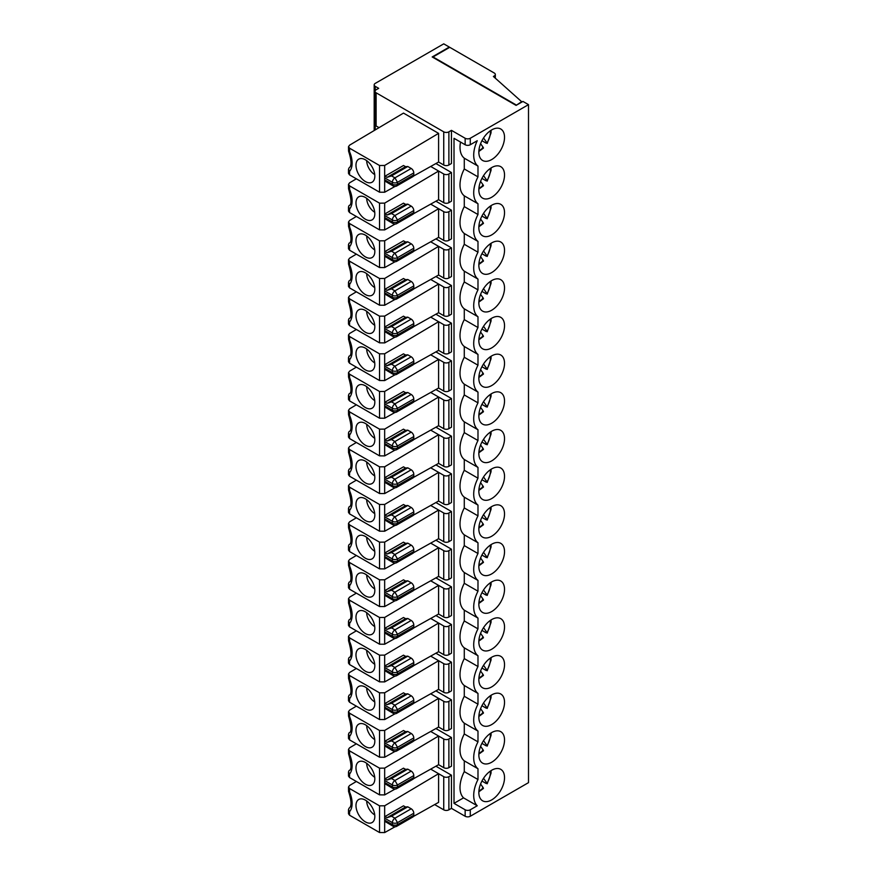 <?xml version="1.0" encoding="UTF-8"?>
<svg xmlns="http://www.w3.org/2000/svg" width="877" height="877" viewBox="0 0 877 877"><rect width="100%" height="100%" fill="white"/><g stroke="black" fill="none" stroke-linecap="round" stroke-linejoin="round"><path stroke-width="1.32" d="M480.596 784.005L483.304 787.853L482.46 788.105M413.023 816.882A3.629 2.094 -120 0 0 413.78 815.226L397.511 824.61L396.755 826.277L413.023 816.882M349.561 792.041L348.542 791.427C351.622 800.931 351.809 806.5 349.101 808.155L348.498 809.581L349.561 811.707A21.793 12.585 -120 0 0 349.561 792.041L349.561 788.533L379.533 805.831L384.663 805.788L438.599 773.7L443.74 776.671L443.74 809.833A3.629 2.094 -0 0 0 448.881 809.833L451.447 808.353L465.15 816.257A3.629 2.094 -0 0 0 470.28 816.257L528.502 782.646L528.502 104.648L522.933 101.436L516.093 105.393L521.651 101.688L493.4 76.474L494.255 75.981A3.629 2.094 -0 0 0 495.319 74.501A3.629 2.094 -0 0 0 494.255 73.01L449.737 47.314L433.041 56.95L516.093 104.9M460.513 142.063A25.422 14.679 120 0 0 464.284 158.189L477.987 166.093A25.422 14.679 120 0 1 477.241 140.726L470.28 144.738A3.629 2.094 0 0 1 465.15 144.738L454.012 138.314L454.012 803.354L465.15 809.789A3.629 2.094 -0 0 0 470.28 809.789L477.241 805.766A25.422 14.679 -60 0 1 477.987 779.532L477.987 768.756A25.422 14.679 -60 0 1 477.987 741.865L464.284 733.961A25.422 14.679 120 0 0 464.284 760.852L477.987 768.756M454.012 803.354L463.538 797.862L477.241 805.766M491.69 799.901A18.165 10.491 120 0 0 504.527 777.658A18.165 10.491 120 0 0 500.767 769.337A18.165 10.491 120 0 0 482.602 779.828A18.165 10.491 120 0 0 482.602 800.8A18.165 10.491 120 0 0 491.69 799.901M486.165 783.49L487.009 783.238L486.165 783.49L481.933 781.045M483.545 778.305L487.009 783.238A14.525 8.386 120 0 0 490.331 771.102M385.014 816.509L403.497 805.831L405.558 807.015L407.783 806.818L411.203 808.791L394.935 818.186A3.629 2.094 120 0 0 392.37 822.637A3.629 2.094 -0 0 0 397.511 822.637L394.935 818.186L391.515 816.213L387.064 817.693L385.014 816.509A3.629 2.094 120 0 0 384.663 818.186L384.663 820.159A3.629 2.094 120 0 0 385.014 821.453L393.126 826.277A3.629 3.629 0 0 0 396.755 826.277M384.663 820.159L392.37 824.61A3.629 2.094 180 0 0 397.511 824.61L397.511 822.637L413.78 813.242A3.629 2.094 -120 0 0 411.203 808.791M413.78 813.242L413.78 815.226M348.498 809.581L348.498 813.757L349.561 815.226L379.533 832.525L384.663 832.569L395.034 826.759M413.473 816.443L438.599 802.367L438.599 773.7L430.695 769.129M405.558 807.015L387.064 817.693M348.542 791.427L348.498 787.02M443.74 809.833L434.652 804.582M407.783 806.818L391.515 816.213M482.46 712.771L483.304 712.519L480.596 708.671M356.358 781.473L349.561 785.518L348.498 787.031L349.561 788.533M365.402 821.892A13.319 7.685 -120 0 0 372.67 822.133A13.319 7.685 -120 0 0 373.92 811.291A13.319 7.685 -120 0 0 365.402 800.142A13.319 7.685 -120 0 0 359.417 799.166A13.319 7.685 -120 0 0 356.533 809.57A13.319 7.685 -120 0 0 365.402 821.892M486.165 708.156L487.009 707.903L486.165 708.156L481.933 705.711M490.331 695.768A14.525 8.386 -60 0 1 487.009 707.903L483.545 702.97M396.755 750.942L397.511 749.276L413.78 739.892A3.629 2.094 60 0 1 413.023 741.547L396.755 750.942A3.629 3.629 0 0 1 393.126 750.942A3.629 2.094 -60 0 1 392.37 749.276A3.629 2.094 0 0 0 397.511 749.276L397.511 747.303L413.78 737.908L413.78 739.892M464.284 658.627L477.987 666.531A25.422 14.679 -60 0 0 477.987 693.422L464.284 685.518A25.422 14.679 120 0 1 464.284 658.627L464.284 647.851L477.987 655.755A25.422 14.679 -60 0 1 477.987 628.864L464.284 620.96A25.422 14.679 120 0 0 464.284 647.851M464.284 696.294A25.422 14.679 120 0 0 464.284 723.185L477.987 731.089A25.422 14.679 -60 0 1 477.987 704.198L464.284 696.294L464.284 685.518M477.987 704.198L477.987 693.422M430.695 656.128L443.74 663.67L443.74 692.337A3.629 2.094 180 0 0 448.881 692.337L451.447 690.857L451.447 662.179L448.881 663.67A3.629 2.094 180 0 1 443.74 663.67M435.913 653.212L451.447 662.179M349.561 679.039L348.542 678.425C351.589 688.993 351.776 694.562 349.112 695.143L348.498 696.579L349.561 698.717A21.793 12.585 -120 0 0 349.561 679.039L349.561 675.531L379.533 692.83L384.663 692.786L438.599 660.699L438.599 689.366L443.74 692.337M356.358 668.482L349.561 672.516L348.498 674.029L349.561 675.531M413.78 700.241A3.629 2.094 -120 0 0 411.203 695.801L407.783 693.817L405.558 694.014L403.497 692.83L385.014 703.507A3.629 2.094 120 0 0 384.663 705.185L384.663 707.169L392.37 711.609A3.629 2.094 0 0 0 397.511 711.609L397.511 709.636L413.78 700.241L413.78 702.225A3.629 2.094 60 0 1 413.023 703.88L396.755 713.275L397.511 711.609L413.78 702.225M405.558 694.014L387.064 704.691L385.014 703.507M407.783 693.817L391.515 703.211L387.064 704.691M348.542 678.425L348.498 674.029M366.685 687.985A11.5 6.643 -120 0 0 374.731 701.929M480.596 633.337L483.304 637.184L482.46 637.436M480.596 595.669L483.304 599.517L482.46 599.769M480.596 558.002L483.304 561.85L482.46 562.102M480.596 520.335L483.304 524.183L482.46 524.435M480.596 482.668L483.304 486.516L482.46 486.768M480.596 445.001L483.304 448.849L482.46 449.101M480.596 407.334L483.304 411.181L482.46 411.434M480.596 369.666L483.304 373.514L482.46 373.766M480.596 331.999L483.304 335.847L482.46 336.099M480.596 294.332L483.304 298.18L482.46 298.432M480.596 256.665L483.304 260.513L482.46 260.776M480.596 218.998L483.304 222.857L482.46 223.109M480.596 746.338L483.304 750.186L482.46 750.438M396.755 788.609L397.511 786.943L413.78 777.559A3.629 2.094 60 0 1 413.023 779.214L396.755 788.609A3.629 3.629 0 0 1 393.126 788.609A3.629 2.094 -60 0 1 392.37 786.943A3.629 2.094 0 0 0 397.511 786.943L397.511 784.97L394.935 780.519A3.629 2.094 120 0 0 392.37 784.97A3.629 2.094 -0 0 0 397.511 784.97L413.78 775.575A3.629 2.094 -120 0 0 411.203 771.124L394.935 780.519L391.515 778.546L387.064 780.026L385.014 778.842A3.629 2.094 120 0 0 384.663 780.519L384.663 782.492L392.37 786.943L392.37 784.97L384.663 780.519M430.695 693.795L443.74 701.337L443.74 730.004A3.629 2.094 180 0 0 448.881 730.004L451.447 728.524L451.447 699.846L448.881 701.337A3.629 2.094 180 0 1 443.74 701.337M435.913 690.879L451.447 699.846M349.561 716.706L348.542 716.092C351.589 726.66 351.776 732.229 349.112 732.81L348.498 734.246L349.561 736.384A21.793 12.585 -120 0 0 349.561 716.706L349.561 713.198L379.533 730.497L384.663 730.453L438.599 698.366L438.599 727.033L443.74 730.004M356.358 706.149L349.561 710.184L348.498 711.696L349.561 713.198M384.663 742.852L384.663 744.836L392.37 749.276L392.37 747.303A3.629 2.094 -0 0 0 397.511 747.303L394.935 742.852A3.629 2.094 120 0 0 392.37 747.303L384.663 742.852A3.629 2.094 120 0 1 385.014 741.175L403.497 730.497L405.558 731.681L407.783 731.484L411.203 733.468L394.935 742.852L391.515 740.879L387.064 742.359L385.014 741.175M413.78 737.908A3.629 2.094 -120 0 0 411.203 733.468M405.558 731.681L387.064 742.359M407.783 731.484L391.515 740.879M348.542 716.092L348.498 711.686M366.685 725.652A11.5 6.643 -120 0 0 374.731 739.585M480.596 671.004L483.304 674.851L482.46 675.104M430.695 618.471L443.74 626.003L443.74 654.67A3.629 2.094 180 0 0 448.881 654.67L451.447 653.19L451.447 624.512L448.881 626.003A3.629 2.094 180 0 1 443.74 626.003M435.913 615.544L451.447 624.512M349.561 641.372L348.542 640.758C351.589 651.326 351.776 656.895 349.112 657.487L348.498 658.912L349.561 661.05A21.793 12.585 -120 0 0 349.561 641.372L349.561 637.864L379.533 655.163L384.663 655.119L438.599 623.032L438.599 651.699L443.74 654.67M356.358 630.815L349.561 634.849L348.498 636.362L349.561 637.864M413.78 662.573A3.629 2.094 -120 0 0 411.203 658.134L407.783 656.149L405.558 656.347L403.497 655.163L385.014 665.84A3.629 2.094 120 0 0 384.663 667.518L384.663 669.502L392.37 673.942A3.629 2.094 0 0 0 397.511 673.942L397.511 671.968L413.78 662.573L413.78 664.558A3.629 2.094 60 0 1 413.023 666.213L396.755 675.608L397.511 673.942L413.78 664.558M405.558 656.347L387.064 667.024L385.014 665.84M407.783 656.149L391.515 665.544L387.064 667.024M348.542 640.758L348.498 636.362M366.685 650.317A11.5 6.643 -120 0 0 374.731 664.262M464.284 158.189L464.284 168.954A25.422 14.679 120 0 0 464.284 195.856L464.284 206.621A25.422 14.679 120 0 0 464.284 233.512L464.284 244.288A25.422 14.679 120 0 0 464.284 271.179L464.284 281.955A25.422 14.679 120 0 0 464.284 308.847L464.284 319.623A25.422 14.679 120 0 0 464.284 346.514L464.284 357.29A25.422 14.679 120 0 0 464.284 384.181L464.284 394.957A25.422 14.679 120 0 0 464.284 421.848L464.284 432.624A25.422 14.679 120 0 0 464.284 459.515L464.284 470.291A25.422 14.679 120 0 0 464.284 497.182L464.284 507.958A25.422 14.679 120 0 0 464.284 534.849L464.284 545.626A25.422 14.679 120 0 0 464.284 572.517L464.284 583.293L477.987 591.197A25.422 14.679 -60 0 0 477.987 618.088L477.987 628.864M464.284 583.293A25.422 14.679 120 0 0 464.284 610.184L477.987 618.088M430.695 580.804L443.74 588.335L443.74 617.002A3.629 2.094 180 0 0 448.881 617.002L451.447 615.522L451.447 586.856L448.881 588.335A3.629 2.094 180 0 1 443.74 588.335M435.913 577.877L451.447 586.856M349.561 603.705L348.542 603.091C351.589 613.659 351.776 619.228 349.112 619.82L348.498 621.245L349.561 623.383A21.793 12.585 -120 0 0 349.561 603.705L349.561 600.197L379.533 617.496L384.663 617.452L438.599 585.365L438.599 614.043L443.74 617.002M356.358 593.148L349.561 597.182L348.498 598.695L349.561 600.197M413.78 624.906A3.629 2.094 -120 0 0 411.203 620.467L407.783 618.482L405.558 618.68L403.497 617.496L385.014 628.173A3.629 2.094 120 0 0 384.663 629.85L384.663 631.835L392.37 636.274A3.629 2.094 0 0 0 397.511 636.274L397.511 634.301L413.78 624.906L413.78 626.891A3.629 2.094 60 0 1 413.023 628.557L396.755 637.941L397.511 636.274L413.78 626.891M405.558 618.68L387.064 629.357L385.014 628.173M407.783 618.482L391.515 627.877L387.064 629.357M348.542 603.091L348.498 598.695M366.685 612.661A11.5 6.643 -120 0 0 374.731 626.595M464.284 545.626L477.987 553.53A25.422 14.679 -60 0 0 477.987 580.421L477.987 591.197M464.284 572.517L477.987 580.421M430.695 543.137L443.74 550.668L443.74 579.335A3.629 2.094 180 0 0 448.881 579.335L451.447 577.855L451.447 549.188L448.881 550.668A3.629 2.094 180 0 1 443.74 550.668M435.913 540.21L451.447 549.188M349.561 566.038L348.542 565.424C351.589 575.992 351.776 581.561 349.112 582.153L348.498 583.578L349.561 585.715A21.793 12.585 -120 0 0 349.561 566.038L349.561 562.53L379.533 579.829L384.663 579.785L438.599 547.697L438.599 576.375L443.74 579.335M356.358 555.481L349.561 559.515L348.498 561.039L349.561 562.53M413.78 587.25A3.629 2.094 -120 0 0 411.203 582.799L407.783 580.815L405.558 581.012L403.497 579.829L385.014 590.506A3.629 2.094 120 0 0 384.663 592.183L384.663 594.168L392.37 598.618A3.629 2.094 0 0 0 397.511 598.618L397.511 596.634L413.78 587.25L413.78 589.223A3.629 2.094 60 0 1 413.023 590.89L396.755 600.274L397.511 598.618L413.78 589.223M405.558 581.012L387.064 591.69L385.014 590.506M407.783 580.815L391.515 590.21L387.064 591.69M348.542 565.424L348.498 561.028M366.685 574.994A11.5 6.643 -120 0 0 374.731 588.927M464.284 507.958L477.987 515.862A25.422 14.679 -60 0 0 477.987 542.764L477.987 553.53M464.284 534.849L477.987 542.764M430.695 505.47L443.74 513.001L443.74 541.668A3.629 2.094 180 0 0 448.881 541.668L451.447 540.188L451.447 511.521L448.881 513.001A3.629 2.094 180 0 1 443.74 513.001M435.913 502.543L451.447 511.521M348.542 527.768C351.589 538.325 351.776 543.893 349.112 544.485L348.498 545.911L349.561 548.048A21.793 12.585 -120 0 0 349.561 528.371L349.561 524.863L379.533 542.161L384.663 542.118L438.599 510.03L438.599 538.708L443.74 541.668M356.358 517.814L349.561 521.848L348.498 523.372L349.561 524.863M413.78 549.583A3.629 2.094 -120 0 0 411.203 545.132L407.783 543.148L405.558 543.356L403.497 542.161L385.014 552.839A3.629 2.094 120 0 0 384.663 554.516L384.663 556.5L392.37 560.951A3.629 2.094 0 0 0 397.511 560.951L397.511 558.967L413.78 549.583L413.78 551.556A3.629 2.094 60 0 1 413.023 553.223L396.755 562.606L397.511 560.951L413.78 551.556M405.558 543.356L387.064 554.023L385.014 552.839M407.783 543.148L391.515 552.543L387.064 554.023M349.561 528.371L348.542 527.757L348.498 523.361M366.685 537.327A11.5 6.643 -120 0 0 374.731 551.26M464.284 470.291L477.987 478.195A25.422 14.679 -60 0 0 477.987 505.097L477.987 515.862M464.284 497.182L477.987 505.097M430.695 467.803L443.74 475.334L443.74 504.001A3.629 2.094 180 0 0 448.881 504.001L451.447 502.521L451.447 473.854L448.881 475.334A3.629 2.094 180 0 1 443.74 475.334M435.913 464.876L451.447 473.854M349.561 490.703L348.542 490.1C351.589 500.657 351.776 506.226 349.112 506.818L348.498 508.243L349.561 510.381A21.793 12.585 -120 0 0 349.561 490.703L349.561 487.195L379.533 504.494L384.663 504.45L438.599 472.363L438.599 501.041L443.74 504.001M356.358 480.147L349.561 484.181L348.498 485.705L349.561 487.195M413.78 511.916A3.629 2.094 -120 0 0 411.203 507.465L407.783 505.481L405.558 505.689L403.497 504.494L385.014 515.172A3.629 2.094 120 0 0 384.663 516.849L384.663 518.833L392.37 523.284A3.629 2.094 0 0 0 397.511 523.284L397.511 521.3L413.78 511.916L413.78 513.889A3.629 2.094 60 0 1 413.023 515.555L396.755 524.939L397.511 523.284L413.78 513.889M405.558 505.689L387.064 516.356L385.014 515.172M407.783 505.481L391.515 514.876L387.064 516.356M348.542 490.1L348.498 485.694M366.685 499.66A11.5 6.643 -120 0 0 374.731 513.593M464.284 432.624L477.987 440.528A25.422 14.679 -60 0 0 477.987 467.43L477.987 478.195M464.284 459.515L477.987 467.43M430.695 430.136L443.74 437.667L443.74 466.334A3.629 2.094 180 0 0 448.881 466.334L451.447 464.854L451.447 436.187L448.881 437.667A3.629 2.094 180 0 1 443.74 437.667M435.913 427.209L451.447 436.187M349.561 453.036L348.542 452.433C351.589 462.99 351.776 468.559 349.112 469.151L348.498 470.576L349.561 472.714A21.793 12.585 -120 0 0 349.561 453.036L349.561 449.528L379.533 466.827L384.663 466.783L438.599 434.696L438.599 463.374L443.74 466.334M356.358 442.479L349.561 446.525L348.498 448.037L349.561 449.528M413.78 474.249A3.629 2.094 -120 0 0 411.203 469.798L407.783 467.825L405.558 468.022L403.497 466.827L385.014 477.505A3.629 2.094 120 0 0 384.663 479.193L384.663 481.166L392.37 485.617A3.629 2.094 0 0 0 397.511 485.617L397.511 483.633L413.78 474.249L413.78 476.222A3.629 2.094 60 0 1 413.023 477.888L396.755 487.272L397.511 485.617L413.78 476.222M405.558 468.022L387.064 478.689L385.014 477.505M407.783 467.825L391.515 477.209L387.064 478.689M348.542 452.433L348.498 448.026M366.685 461.993A11.5 6.643 -120 0 0 374.731 475.926M464.284 394.957L477.987 402.861A25.422 14.679 -60 0 0 477.987 429.763L477.987 440.528M464.284 421.848L477.987 429.763M430.695 392.468L443.74 400L443.74 428.667A3.629 2.094 180 0 0 448.881 428.667L451.447 427.187L451.447 398.52L448.881 400A3.629 2.094 180 0 1 443.74 400M435.913 389.541L451.447 398.52M349.561 415.369L348.542 414.766C351.589 425.323 351.776 430.903 349.112 431.484L348.498 432.909L349.561 435.047A21.793 12.585 -120 0 0 349.561 415.369L349.561 411.861L379.533 429.16L384.663 429.116L438.599 397.04L438.599 425.707L443.74 428.667M356.358 404.812L349.561 408.857L348.498 410.37L349.561 411.861M413.78 436.582A3.629 2.094 -120 0 0 411.203 432.131L407.783 430.158L405.558 430.355L403.497 429.16L385.014 439.837A3.629 2.094 120 0 0 384.663 441.526L384.663 443.499L392.37 447.95A3.629 2.094 0 0 0 397.511 447.95L397.511 445.965L413.78 436.582L413.78 438.555A3.629 2.094 60 0 1 413.023 440.221L396.755 449.605L397.511 447.95L413.78 438.555M405.558 430.355L387.064 441.021L385.014 439.837M407.783 430.158L391.515 439.541L387.064 441.021M348.542 414.766L348.498 410.359M366.685 424.325A11.5 6.643 -120 0 0 374.731 438.259M464.284 357.29L477.987 365.205A25.422 14.679 -60 0 0 477.987 392.096L477.987 402.861M464.284 384.181L477.987 392.096M430.695 354.801L443.74 362.333L443.74 390.999A3.629 2.094 180 0 0 448.881 390.999L451.447 389.52L451.447 360.853L448.881 362.333A3.629 2.094 180 0 1 443.74 362.333M435.913 351.885L451.447 360.853M349.561 377.702L348.542 377.099C351.589 387.656 351.776 393.236 349.112 393.817L348.498 395.242L349.561 397.38A21.793 12.585 -120 0 0 349.561 377.702L349.561 374.194L379.533 391.493L384.663 391.449L438.599 359.373L438.599 388.04L443.74 390.999M356.358 367.145L349.561 371.19L348.498 372.703L349.561 374.194M413.78 398.914A3.629 2.094 -120 0 0 411.203 394.464L407.783 392.49L405.558 392.688L403.497 391.493L385.014 402.17A3.629 2.094 120 0 0 384.663 403.858L384.663 405.832L392.37 410.283A3.629 2.094 0 0 0 397.511 410.283L397.511 408.298L413.78 398.914L413.78 400.888A3.629 2.094 60 0 1 413.023 402.554L396.755 411.949L397.511 410.283L413.78 400.888M405.558 392.688L387.064 403.365L385.014 402.17M407.783 392.49L391.515 401.874L387.064 403.365M348.542 377.099L348.498 372.692M366.685 386.658A11.5 6.643 -120 0 0 374.731 400.592M464.284 319.623L477.987 327.538A25.422 14.679 -60 0 0 477.987 354.429L477.987 365.205M464.284 346.514L477.987 354.429M430.695 317.134L443.74 324.665L443.74 353.332A3.629 2.094 180 0 0 448.881 353.332L451.447 351.852L451.447 323.185L448.881 324.665A3.629 2.094 180 0 1 443.74 324.665M435.913 314.218L451.447 323.185M349.561 340.035L348.542 339.432C351.589 349.989 351.776 355.569 349.112 356.15L348.498 357.575L349.561 359.713A21.793 12.585 -120 0 0 349.561 340.035L349.561 336.527L379.533 353.837L384.663 353.782L438.599 321.706L438.599 350.372L443.74 353.332M356.358 329.478L349.561 333.523L348.498 335.036L349.561 336.527M413.78 361.247A3.629 2.094 -120 0 0 411.203 356.796L407.783 354.823L405.558 355.021L403.497 353.837L385.014 364.503A3.629 2.094 120 0 0 384.663 366.191L384.663 368.165L392.37 372.615A3.629 2.094 0 0 0 397.511 372.615L397.511 370.642L413.78 361.247L413.78 363.221A3.629 2.094 60 0 1 413.023 364.887L396.755 374.282L397.511 372.615L413.78 363.221M405.558 355.021L387.064 365.698L385.014 364.503M407.783 354.823L391.515 364.207L387.064 365.698M348.542 339.432L348.498 335.025M366.685 348.991A11.5 6.643 -120 0 0 374.731 362.925M464.284 281.955L477.987 289.87A25.422 14.679 -60 0 0 477.987 316.761L477.987 327.538M464.284 308.847L477.987 316.761M430.695 279.467L443.74 286.998L443.74 315.676A3.629 2.094 180 0 0 448.881 315.676L451.447 314.185L451.447 285.518L448.881 286.998A3.629 2.094 180 0 1 443.74 286.998M435.913 276.551L451.447 285.518M349.561 302.379L348.542 301.765C351.589 312.322 351.776 317.902 349.112 318.483L348.498 319.908L349.561 322.045A21.793 12.585 -120 0 0 349.561 302.379L349.561 298.86L379.533 316.169L384.663 316.115L438.599 284.038L438.599 312.705L443.74 315.676M356.358 291.811L349.561 295.856L348.498 297.369L349.561 298.86M413.78 323.58A3.629 2.094 -120 0 0 411.203 319.129L407.783 317.156L405.558 317.353L403.497 316.169L385.014 326.836A3.629 2.094 120 0 0 384.663 328.524L384.663 330.497L392.37 334.948A3.629 2.094 0 0 0 397.511 334.948L397.511 332.975L413.78 323.58L413.78 325.553A3.629 2.094 60 0 1 413.023 327.22L396.755 336.615L397.511 334.948L413.78 325.553M405.558 317.353L387.064 328.031L385.014 326.836M407.783 317.156L391.515 326.54L387.064 328.031M348.542 301.765L348.498 297.358M366.685 311.324A11.5 6.643 -120 0 0 374.731 325.257M464.284 244.288L477.987 252.203A25.422 14.679 -60 0 0 477.987 279.094L477.987 289.87M464.284 271.179L477.987 279.094M430.695 241.8L443.74 249.331L443.74 278.009A3.629 2.094 180 0 0 448.881 278.009L451.447 276.518L451.447 247.851L448.881 249.331A3.629 2.094 180 0 1 443.74 249.331M435.913 238.884L451.447 247.851M349.561 264.711L348.542 264.098C351.589 274.654 351.776 280.234 349.112 280.815L348.498 282.241L349.561 284.378A21.793 12.585 -120 0 0 349.561 264.711L349.561 261.193L379.533 278.502L384.663 278.458L438.599 246.371L438.599 275.038L443.74 278.009M356.358 254.144L349.561 258.189L348.498 259.702L349.561 261.193M413.78 285.913A3.629 2.094 -120 0 0 411.203 281.462L407.783 279.489L405.558 279.686L403.497 278.502L385.014 289.169A3.629 2.094 120 0 0 384.663 290.857L384.663 292.83L392.37 297.281A3.629 2.094 0 0 0 397.511 297.281L397.511 295.308L413.78 285.913L413.78 287.886A3.629 2.094 60 0 1 413.023 289.553L396.755 298.947L397.511 297.281L413.78 287.886M405.558 279.686L387.064 290.364L385.014 289.169M407.783 279.489L391.515 288.884L387.064 290.364M348.542 264.098L348.498 259.691M366.685 273.657A11.5 6.643 -120 0 0 374.731 287.59M464.284 206.621L477.987 214.536A25.422 14.679 -60 0 0 477.987 241.427L477.987 252.203M464.284 233.512L477.987 241.427M430.695 204.133L443.74 211.664L443.74 240.342A3.629 2.094 180 0 0 448.881 240.342L451.447 238.851L451.447 210.184L448.881 211.664A3.629 2.094 180 0 1 443.74 211.664M435.913 201.217L451.447 210.184M349.561 227.044L348.542 226.43C351.589 236.987 351.776 242.567 349.112 243.148L348.498 244.573L349.561 246.711A21.793 12.585 -120 0 0 349.561 227.044L349.561 223.536L379.533 240.835L384.663 240.791L438.599 208.704L438.599 237.371L443.74 240.342M356.358 216.476L349.561 220.522L348.498 222.034L349.561 223.536M413.78 248.246A3.629 2.094 -120 0 0 411.203 243.795L407.783 241.822L405.558 242.019L403.497 240.835L385.014 251.502A3.629 2.094 120 0 0 384.663 253.19L384.663 255.163L392.37 259.614A3.629 2.094 0 0 0 397.511 259.614L397.511 257.641L413.78 248.246L413.78 250.219A3.629 2.094 60 0 1 413.023 251.885L396.755 261.28L397.511 259.614L413.78 250.219M405.558 242.019L387.064 252.697L385.014 251.502M407.783 241.822L391.515 251.217L387.064 252.697M348.542 226.43L348.498 222.024M366.685 235.99A11.5 6.643 -120 0 0 374.731 249.923M463.538 797.862A25.422 14.679 -60 0 1 464.284 771.617L477.987 779.532M435.913 766.213L451.447 775.18L451.447 808.353M451.447 775.18L448.881 776.671A3.629 2.094 180 0 1 443.74 776.671M481.933 743.378L486.165 745.823L487.009 745.571L483.545 740.637M365.402 784.224A13.319 7.685 -120 0 0 372.67 784.466A13.319 7.685 -120 0 0 373.92 773.624A13.319 7.685 -120 0 0 365.402 762.475A13.319 7.685 -120 0 0 359.417 761.499A13.319 7.685 -120 0 0 356.533 771.903A13.319 7.685 -120 0 0 365.402 784.224M349.561 774.04A21.793 12.585 -120 0 0 349.561 754.373L348.542 753.76C351.589 764.327 351.776 769.896 349.112 770.477L348.498 771.913L349.561 774.04L349.561 777.559L379.533 794.858L384.663 794.902L395.034 789.092M349.561 754.373L349.561 750.865L379.533 768.164L384.663 768.12L438.599 736.033L443.74 739.004L443.74 767.671A3.629 2.094 180 0 0 448.881 767.671L451.447 766.191L451.447 737.513L448.881 739.004A3.629 2.094 180 0 1 443.74 739.004M366.685 763.319A11.5 6.643 -120 0 0 374.731 777.252M413.473 778.776L438.599 764.7L443.74 767.671M349.561 777.559L348.498 776.09L348.498 771.913M393.126 788.609L385.014 783.786A3.629 2.094 -60 0 1 384.663 782.492M385.014 778.842L403.497 768.164L405.558 769.348L407.783 769.151L411.203 771.124M413.78 775.575L413.78 777.559M435.913 728.546L451.447 737.513M413.473 176.102L438.599 162.037L443.74 165.008A3.629 2.094 180 0 0 448.881 165.008L451.447 163.517L451.447 130.355L465.15 138.259A3.629 2.094 0 0 0 470.28 138.259L528.502 104.648M516.093 105.393L432.186 56.95L449.309 47.062L443.74 43.85L375.246 83.392A3.629 2.094 0 0 0 374.183 84.883A3.629 2.094 0 0 0 375.246 86.363L378.678 88.336L376.101 89.816A3.629 2.094 0 0 0 375.038 91.307A3.629 2.094 0 0 0 376.101 92.787L443.74 131.835A3.629 2.094 0 0 0 448.881 131.835L451.447 130.355M435.913 163.55L451.447 172.517L451.447 201.184L448.881 202.675A3.629 2.094 180 0 1 443.74 202.675L438.599 199.704L413.473 213.769M348.542 753.76L348.498 749.353L349.561 747.851L356.358 743.806M349.561 750.865L348.498 749.364M407.783 769.151L391.515 778.546M405.558 769.348L387.064 780.026M430.695 731.462L438.599 736.033L438.599 764.7M411.203 168.461A3.629 2.094 60 0 1 413.78 172.912L397.511 182.306A3.629 2.094 180 0 1 392.37 182.306A3.629 2.094 -60 0 1 394.935 177.856L411.203 168.461L407.783 166.487L405.558 166.685L403.497 165.501L385.014 176.178L387.064 177.362L391.515 175.882L394.935 177.856L397.511 182.306L397.511 184.28L413.78 174.896L413.78 172.912M438.599 162.037L438.599 133.37L403.497 113.1L349.561 145.187L348.498 146.7L349.561 148.202L349.561 151.71L348.553 151.118C351.622 160.502 351.809 166.071 349.112 167.814L348.498 169.239L349.561 171.377L349.561 174.896L379.533 192.195L384.663 192.238L395.034 186.428M349.561 174.896L348.498 173.416L348.498 169.239M349.561 148.202L379.533 165.501L384.663 165.457L438.599 133.37M374.731 174.589A11.5 6.643 60 0 1 366.685 160.655M384.663 179.829L392.37 184.28A3.629 2.094 -60 0 0 393.126 185.946L385.014 181.111A3.629 2.094 -60 0 1 384.663 179.829L384.663 177.856A3.629 2.094 -60 0 1 385.014 176.178M478.919 150.548A14.525 8.386 120 0 0 483.304 147.522L480.596 143.675M486.165 143.159L487.009 142.907L486.165 143.159L481.933 140.715M490.331 130.772A14.525 8.386 120 0 1 487.009 142.907L483.545 137.974M348.553 151.118L348.498 146.689M413.78 174.896A3.629 2.094 60 0 1 413.023 176.551L396.755 185.946L397.511 184.28A3.629 2.094 0 0 1 392.37 184.28L392.37 182.306L384.663 177.856M379.039 127.647L376.101 125.959A3.629 2.094 180 0 1 375.038 124.468L375.038 91.307M483.304 147.522L482.46 147.775M464.284 168.954L477.987 176.869L477.987 166.093M407.783 166.487L391.515 175.882M365.402 159.811A13.319 7.685 60 0 1 373.92 170.96A13.319 7.685 60 0 1 372.67 181.802A13.319 7.685 60 0 1 365.402 181.561A13.319 7.685 60 0 1 356.533 169.239A13.319 7.685 60 0 1 359.417 158.836A13.319 7.685 60 0 1 365.402 159.811M396.755 223.613L397.511 221.947L413.78 212.552A3.629 2.094 60 0 1 413.023 214.218L396.755 223.613A3.629 3.629 0 0 1 393.126 223.613A3.629 2.094 -60 0 1 392.37 221.947A3.629 2.094 0 0 0 397.511 221.947L397.511 219.974L413.78 210.579L413.78 212.552M413.78 210.579A3.629 2.094 -120 0 0 411.203 206.128L394.935 215.523A3.629 2.094 120 0 0 392.37 219.974A3.629 2.094 -0 0 0 397.511 219.974L394.935 215.523L391.515 213.549L387.064 215.029L385.014 213.845A3.629 2.094 120 0 0 384.663 215.523L384.663 217.496L392.37 221.947L392.37 219.974L384.663 215.523M385.014 213.845L403.497 203.168L405.558 204.352L407.783 204.155L391.515 213.549M407.783 204.155L411.203 206.128M405.558 204.352L387.064 215.029M393.126 223.613L385.014 218.779A3.629 2.094 -60 0 1 384.663 217.496M366.685 198.323A11.5 6.643 -120 0 0 374.731 212.256M482.46 185.442L483.304 185.19L480.596 181.342M490.331 168.439A14.525 8.386 -60 0 1 487.009 180.574L486.165 180.826L487.009 180.574L483.545 175.641M365.402 219.228A13.319 7.685 -120 0 0 372.67 219.469A13.319 7.685 -120 0 0 373.92 208.627A13.319 7.685 -120 0 0 365.402 197.478A13.319 7.685 -120 0 0 359.417 196.503A13.319 7.685 -120 0 0 356.533 206.906A13.319 7.685 -120 0 0 365.402 219.228M348.542 188.763C351.589 199.32 351.776 204.9 349.112 205.481L348.498 206.906L349.561 209.044A21.793 12.585 -120 0 0 349.561 189.377L348.542 188.763L348.498 184.356M486.165 180.826L481.933 178.382M349.561 209.044L349.561 212.552L348.498 211.083L348.498 206.906M349.561 189.377L349.561 185.869L348.498 184.367L349.561 182.855L356.358 178.809M349.561 212.552L379.533 229.862L384.663 229.906L395.034 224.095M349.561 185.869L379.533 203.168L384.663 203.124L438.599 171.037L438.599 199.704M451.447 172.517L448.881 173.997A3.629 2.094 180 0 1 443.74 173.997L443.74 202.675M430.695 166.466L443.74 173.997M491.69 197.237A18.165 10.491 120 0 0 503.551 181.232A18.165 10.491 120 0 0 500.767 166.674A18.165 10.491 120 0 0 482.602 177.165A18.165 10.491 120 0 0 482.602 198.136A18.165 10.491 120 0 0 491.69 197.237M464.284 195.856L477.987 203.76A25.422 14.679 -60 0 1 477.987 176.869M491.69 762.234A18.165 10.491 120 0 0 503.551 746.228A18.165 10.491 120 0 0 500.767 731.67A18.165 10.491 120 0 0 482.602 742.161A18.165 10.491 120 0 0 482.602 763.133A18.165 10.491 120 0 0 491.69 762.234M491.69 234.904A18.165 10.491 120 0 0 503.551 218.899A18.165 10.491 120 0 0 500.767 204.341A18.165 10.491 120 0 0 482.602 214.832A18.165 10.491 120 0 0 482.602 235.803A18.165 10.491 120 0 0 491.69 234.904M491.69 272.572A18.165 10.491 120 0 0 503.551 256.566A18.165 10.491 120 0 0 500.767 242.008A18.165 10.491 120 0 0 482.602 252.499A18.165 10.491 120 0 0 482.602 273.471A18.165 10.491 120 0 0 491.69 272.572M491.69 310.239A18.165 10.491 120 0 0 503.551 294.233A18.165 10.491 120 0 0 500.767 279.675A18.165 10.491 120 0 0 482.602 290.166A18.165 10.491 120 0 0 482.602 311.138A18.165 10.491 120 0 0 491.69 310.239M491.69 347.895A18.165 10.491 120 0 0 503.551 331.901A18.165 10.491 120 0 0 500.767 317.342A18.165 10.491 120 0 0 482.602 327.823A18.165 10.491 120 0 0 482.602 348.805A18.165 10.491 120 0 0 491.69 347.895M491.69 385.562A18.165 10.491 120 0 0 503.551 369.557A18.165 10.491 120 0 0 500.767 355.01A18.165 10.491 120 0 0 482.602 365.49A18.165 10.491 120 0 0 482.602 386.461A18.165 10.491 120 0 0 491.69 385.562M491.69 423.229A18.165 10.491 120 0 0 503.551 407.224A18.165 10.491 120 0 0 500.767 392.677A18.165 10.491 120 0 0 482.602 403.157A18.165 10.491 120 0 0 482.602 424.128A18.165 10.491 120 0 0 491.69 423.229M491.69 460.896A18.165 10.491 120 0 0 503.551 444.891A18.165 10.491 120 0 0 500.767 430.344A18.165 10.491 120 0 0 482.602 440.824A18.165 10.491 120 0 0 482.602 461.795A18.165 10.491 120 0 0 491.69 460.896M491.69 498.564A18.165 10.491 120 0 0 503.551 482.558A18.165 10.491 120 0 0 500.767 468.011A18.165 10.491 120 0 0 482.602 478.491A18.165 10.491 120 0 0 482.602 499.462A18.165 10.491 120 0 0 491.69 498.564M491.69 536.231A18.165 10.491 120 0 0 503.551 520.225A18.165 10.491 120 0 0 500.767 505.678A18.165 10.491 120 0 0 482.602 516.158A18.165 10.491 120 0 0 482.602 537.13A18.165 10.491 120 0 0 491.69 536.231M491.69 573.898A18.165 10.491 120 0 0 503.551 557.893A18.165 10.491 120 0 0 500.767 543.345A18.165 10.491 120 0 0 482.602 553.825A18.165 10.491 120 0 0 482.602 574.797A18.165 10.491 120 0 0 491.69 573.898M491.69 611.565A18.165 10.491 120 0 0 503.551 595.56A18.165 10.491 120 0 0 500.767 581.012A18.165 10.491 120 0 0 482.602 591.493A18.165 10.491 120 0 0 482.602 612.464A18.165 10.491 120 0 0 491.69 611.565M491.69 649.232A18.165 10.491 120 0 0 503.551 633.227A18.165 10.491 120 0 0 500.767 618.669A18.165 10.491 120 0 0 482.602 629.16A18.165 10.491 120 0 0 482.602 650.131A18.165 10.491 120 0 0 491.69 649.232M491.69 686.899A18.165 10.491 120 0 0 503.551 670.894A18.165 10.491 120 0 0 500.767 656.336A18.165 10.491 120 0 0 482.602 666.827A18.165 10.491 120 0 0 482.602 687.798A18.165 10.491 120 0 0 491.69 686.899M491.69 724.566A18.165 10.491 120 0 0 503.551 708.561A18.165 10.491 120 0 0 500.767 694.003A18.165 10.491 120 0 0 482.602 704.494A18.165 10.491 120 0 0 482.602 725.465A18.165 10.491 120 0 0 491.69 724.566M477.987 203.76L477.987 214.536M477.987 655.755L477.987 666.531M477.987 731.089L477.987 741.865M491.69 129.906A18.165 10.491 -60 0 1 500.767 129.007A18.165 10.491 -60 0 1 500.767 149.978A18.165 10.491 -60 0 1 482.602 160.469A18.165 10.491 -60 0 1 479.818 145.911A18.165 10.491 -60 0 1 491.69 129.906M464.284 771.617L464.284 760.852M464.284 723.185L464.284 733.961M464.284 610.184L464.284 620.96M405.558 166.685L387.064 177.362M349.561 246.711L349.561 250.219L379.533 267.529L384.663 267.573L395.034 261.763M349.561 250.219L348.498 248.75L348.498 244.573M413.473 251.436L438.599 237.371M349.561 284.378L349.561 287.886L379.533 305.196L384.663 305.24L395.034 299.43M349.561 287.886L348.498 286.417M413.473 289.103L438.599 275.038M349.561 322.045L349.561 325.553L379.533 342.852L384.663 342.907L395.034 337.097M349.561 325.553L348.498 324.084L348.498 319.908M413.473 326.77L438.599 312.705M349.561 359.713L349.561 363.221L379.533 380.519L384.663 380.574L395.034 374.764M349.561 363.221L348.498 361.752L348.498 357.575M413.473 364.437L438.599 350.372M349.561 397.38L349.561 400.888L379.533 418.186L384.663 418.23L395.034 412.431M349.561 400.888L348.498 399.419L348.498 395.242M413.473 402.104L438.599 388.04M349.561 435.047L349.561 438.555L379.533 455.854L384.663 455.897L395.034 450.098M349.561 438.555L348.498 437.086L348.498 432.909M413.473 439.772L438.599 425.707M349.561 472.714L349.561 476.222L379.533 493.521L384.663 493.565L395.034 487.765M349.561 476.222L348.498 474.753M413.473 477.439L438.599 463.374M349.561 510.381L349.561 513.889L379.533 531.188L384.663 531.232L395.034 525.433M349.561 513.889L348.498 512.42L348.498 508.243M413.473 515.106L438.599 501.041M349.561 548.048L349.561 551.556L379.533 568.855L384.663 568.899L395.034 563.1M349.561 551.556L348.498 550.087L348.498 545.911M413.473 552.773L438.599 538.708M349.561 585.715L349.561 589.223L379.533 606.522L384.663 606.566L395.034 600.767M349.561 589.223L348.498 587.754L348.498 583.578M413.473 590.44L438.599 576.375M349.561 623.383L349.561 626.891L379.533 644.189L384.663 644.233L395.034 638.423M349.561 626.891L348.498 625.422L348.498 621.245M413.473 628.107L438.599 614.043M349.561 661.05L349.561 664.558L379.533 681.857L384.663 681.9L395.034 676.09M349.561 664.558L348.498 663.089M413.473 665.775L438.599 651.699M349.561 698.717L349.561 702.225L379.533 719.524L384.663 719.568L395.034 713.757M349.561 702.225L348.498 700.756L348.498 696.579M413.473 703.442L438.599 689.366M349.561 736.384L349.561 739.892L379.533 757.191L384.663 757.235L395.034 751.425M349.561 739.892L348.498 738.423L348.498 734.246M413.473 741.109L438.599 727.033M486.165 218.494L487.009 218.241L486.165 218.494L481.933 216.049M486.165 256.161L487.009 255.909L486.165 256.161L481.933 253.716M486.165 293.828L487.009 293.576L486.165 293.828L481.933 291.383M486.165 331.495L487.009 331.243L486.165 331.495L481.933 329.05M486.165 369.162L487.009 368.91L486.165 369.162L481.933 366.718M486.165 406.829L487.009 406.577L486.165 406.829L481.933 404.385M486.165 444.496L487.009 444.244L486.165 444.496L481.933 442.052M486.165 482.164L487.009 481.901L486.165 482.164L481.933 479.719M486.165 519.82L487.009 519.568L486.165 519.82L481.933 517.386M486.165 557.487L487.009 557.235L486.165 557.487L481.933 555.053M486.165 595.154L487.009 594.902L486.165 595.154L481.933 592.72M486.165 632.821L487.009 632.569L486.165 632.821L481.933 630.377M486.165 670.488L487.009 670.236L486.165 670.488L481.933 668.044M365.402 256.895A13.319 7.685 -120 0 0 372.67 257.136A13.319 7.685 -120 0 0 373.92 246.294A13.319 7.685 -120 0 0 365.402 235.146A13.319 7.685 -120 0 0 359.417 234.17A13.319 7.685 -120 0 0 356.533 244.573A13.319 7.685 -120 0 0 365.402 256.895M384.663 253.19L392.37 257.641L392.37 259.614A3.629 2.094 -60 0 0 393.126 261.28L385.014 256.446A3.629 2.094 -60 0 1 384.663 255.163M365.402 294.562A13.319 7.685 -120 0 0 372.67 294.804A13.319 7.685 -120 0 0 373.92 283.962A13.319 7.685 -120 0 0 365.402 272.813A13.319 7.685 -120 0 0 359.417 271.837A13.319 7.685 -120 0 0 356.533 282.241A13.319 7.685 -120 0 0 365.402 294.562M384.663 290.857L392.37 295.308L392.37 297.281A3.629 2.094 -60 0 0 393.126 298.947L385.014 294.113A3.629 2.094 -60 0 1 384.663 292.83M365.402 332.23A13.319 7.685 -120 0 0 372.67 332.46A13.319 7.685 -120 0 0 373.92 321.629A13.319 7.685 -120 0 0 365.402 310.48A13.319 7.685 -120 0 0 359.417 309.504A13.319 7.685 -120 0 0 356.533 319.908A13.319 7.685 -120 0 0 365.402 332.23M384.663 328.524L392.37 332.975L392.37 334.948A3.629 2.094 -60 0 0 393.126 336.615L385.014 331.78A3.629 2.094 -60 0 1 384.663 330.497M365.402 369.897A13.319 7.685 -120 0 0 372.67 370.127A13.319 7.685 -120 0 0 373.92 359.296A13.319 7.685 -120 0 0 365.402 348.147A13.319 7.685 -120 0 0 359.417 347.171A13.319 7.685 -120 0 0 356.533 357.575A13.319 7.685 -120 0 0 365.402 369.897M384.663 366.191L392.37 370.642L392.37 372.615A3.629 2.094 -60 0 0 393.126 374.282L385.014 369.447A3.629 2.094 -60 0 1 384.663 368.165M365.402 407.564A13.319 7.685 -120 0 0 372.67 407.794A13.319 7.685 -120 0 0 373.92 396.963A13.319 7.685 -120 0 0 365.402 385.814A13.319 7.685 -120 0 0 359.417 384.839A13.319 7.685 -120 0 0 356.533 395.242A13.319 7.685 -120 0 0 365.402 407.564M384.663 403.858L392.37 408.298L392.37 410.283A3.629 2.094 -60 0 0 393.126 411.949L385.014 407.114A3.629 2.094 -60 0 1 384.663 405.832M365.402 445.231A13.319 7.685 -120 0 0 372.67 445.461A13.319 7.685 -120 0 0 373.92 434.63A13.319 7.685 -120 0 0 365.402 423.481A13.319 7.685 -120 0 0 359.417 422.506A13.319 7.685 -120 0 0 356.533 432.909A13.319 7.685 -120 0 0 365.402 445.231M384.663 441.526L392.37 445.965L392.37 447.95A3.629 2.094 -60 0 0 393.126 449.605L385.014 444.782A3.629 2.094 -60 0 1 384.663 443.499M365.402 482.898A13.319 7.685 -120 0 0 372.67 483.128A13.319 7.685 -120 0 0 373.92 472.297A13.319 7.685 -120 0 0 365.402 461.149A13.319 7.685 -120 0 0 359.417 460.173A13.319 7.685 -120 0 0 356.533 470.576A13.319 7.685 -120 0 0 365.402 482.898M384.663 479.193L392.37 483.633L392.37 485.617A3.629 2.094 -60 0 0 393.126 487.272L385.014 482.449A3.629 2.094 -60 0 1 384.663 481.166M365.402 520.565A13.319 7.685 -120 0 0 372.67 520.795A13.319 7.685 -120 0 0 373.92 509.965A13.319 7.685 -120 0 0 365.402 498.816A13.319 7.685 -120 0 0 359.417 497.84A13.319 7.685 -120 0 0 356.533 508.243A13.319 7.685 -120 0 0 365.402 520.565M384.663 516.849L392.37 521.3L392.37 523.284A3.629 2.094 -60 0 0 393.126 524.939L385.014 520.116A3.629 2.094 -60 0 1 384.663 518.833M365.402 558.232A13.319 7.685 -120 0 0 372.67 558.463A13.319 7.685 -120 0 0 373.92 547.632A13.319 7.685 -120 0 0 365.402 536.483A13.319 7.685 -120 0 0 359.417 535.507A13.319 7.685 -120 0 0 356.533 545.911A13.319 7.685 -120 0 0 365.402 558.232M384.663 554.516L392.37 558.967L392.37 560.951A3.629 2.094 -60 0 0 393.126 562.606L385.014 557.783A3.629 2.094 -60 0 1 384.663 556.5M365.402 595.9A13.319 7.685 -120 0 0 372.67 596.13A13.319 7.685 -120 0 0 373.92 585.299A13.319 7.685 -120 0 0 365.402 574.15A13.319 7.685 -120 0 0 359.417 573.174A13.319 7.685 -120 0 0 356.533 583.578A13.319 7.685 -120 0 0 365.402 595.9M384.663 592.183L392.37 596.634L392.37 598.618A3.629 2.094 -60 0 0 393.126 600.274L385.014 595.45A3.629 2.094 -60 0 1 384.663 594.168M365.402 633.567A13.319 7.685 -120 0 0 372.67 633.797A13.319 7.685 -120 0 0 373.92 622.966A13.319 7.685 -120 0 0 365.402 611.817A13.319 7.685 -120 0 0 359.417 610.831A13.319 7.685 -120 0 0 356.533 621.245A13.319 7.685 -120 0 0 365.402 633.567M384.663 629.85L392.37 634.301L392.37 636.274A3.629 2.094 -60 0 0 393.126 637.941L385.014 633.117A3.629 2.094 -60 0 1 384.663 631.835M365.402 671.234A13.319 7.685 -120 0 0 372.67 671.464A13.319 7.685 -120 0 0 373.92 660.633A13.319 7.685 -120 0 0 365.402 649.484A13.319 7.685 -120 0 0 359.417 648.498A13.319 7.685 -120 0 0 356.533 658.912A13.319 7.685 -120 0 0 365.402 671.234M384.663 667.518L392.37 671.968L392.37 673.942A3.629 2.094 -60 0 0 393.126 675.608L385.014 670.784A3.629 2.094 -60 0 1 384.663 669.502M365.402 708.89A13.319 7.685 -120 0 0 372.67 709.131A13.319 7.685 -120 0 0 373.92 698.3A13.319 7.685 -120 0 0 365.402 687.14A13.319 7.685 -120 0 0 359.417 686.165A13.319 7.685 -120 0 0 356.533 696.579A13.319 7.685 -120 0 0 365.402 708.89M384.663 705.185L392.37 709.636L392.37 711.609A3.629 2.094 -60 0 0 393.126 713.275L385.014 708.452A3.629 2.094 -60 0 1 384.663 707.169M365.402 746.557A13.319 7.685 -120 0 0 372.67 746.798A13.319 7.685 -120 0 0 373.92 735.967A13.319 7.685 -120 0 0 365.402 724.808A13.319 7.685 -120 0 0 359.417 723.832A13.319 7.685 -120 0 0 356.533 734.235A13.319 7.685 -120 0 0 365.402 746.557M393.126 750.942L385.014 746.119A3.629 2.094 -60 0 1 384.663 744.836M486.165 745.823L487.009 745.571A14.525 8.386 -60 0 0 490.331 733.435M490.331 206.106A14.525 8.386 -60 0 1 487.009 218.241L483.545 213.308M490.331 243.773A14.525 8.386 -60 0 1 487.009 255.909L483.545 250.975M490.331 281.44A14.525 8.386 -60 0 1 487.009 293.576L483.545 288.643M490.331 319.107A14.525 8.386 -60 0 1 487.009 331.243L483.545 326.31M490.331 356.775A14.525 8.386 -60 0 1 487.009 368.91L483.545 363.977M490.331 394.442A14.525 8.386 -60 0 1 487.009 406.577L483.545 401.644M490.331 432.109A14.525 8.386 -60 0 1 487.009 444.244L483.545 439.311M490.331 469.776A14.525 8.386 -60 0 1 487.009 481.901L483.545 476.978M490.331 507.443A14.525 8.386 -60 0 1 487.009 519.568L483.545 514.646M490.331 545.11A14.525 8.386 -60 0 1 487.009 557.235L483.545 552.313M490.331 582.777A14.525 8.386 -60 0 1 487.009 594.902L483.545 589.98M490.331 620.445A14.525 8.386 -60 0 1 487.009 632.569L483.545 627.636M490.331 658.101A14.525 8.386 -60 0 1 487.009 670.236L483.545 665.303M366.685 800.986A11.5 6.643 -120 0 0 374.731 814.919M478.919 790.879A14.525 8.386 120 0 0 483.304 787.853M465.15 809.789L465.15 816.257M470.28 809.789L470.28 816.257M384.663 805.788L384.663 832.569M349.561 815.226L349.561 811.707M384.663 818.186L392.37 822.637L392.37 824.61A3.629 2.094 120 0 0 393.126 826.277M483.304 712.519A14.525 8.386 -60 0 1 478.919 715.544M379.533 805.831L379.533 832.525M392.37 709.636A3.629 2.094 -0 0 0 397.511 709.636L394.935 705.185A3.629 2.094 120 0 0 392.37 709.636M411.203 695.801L394.935 705.185L391.515 703.211M483.304 637.184A14.525 8.386 -60 0 1 478.919 640.21M483.304 599.517A14.525 8.386 -60 0 1 478.919 602.543M483.304 561.85A14.525 8.386 -60 0 1 478.919 564.876M483.304 524.183A14.525 8.386 -60 0 1 478.919 527.209M483.304 486.516A14.525 8.386 -60 0 1 478.919 489.541M483.304 448.849A14.525 8.386 -60 0 1 478.919 451.874M483.304 411.181A14.525 8.386 -60 0 1 478.919 414.207M483.304 373.514A14.525 8.386 -60 0 1 478.919 376.54M483.304 335.847A14.525 8.386 -60 0 1 478.919 338.873M483.304 298.18A14.525 8.386 -60 0 1 478.919 301.217M483.304 260.513A14.525 8.386 -60 0 1 478.919 263.549M483.304 222.857A14.525 8.386 -60 0 1 478.919 225.882M483.304 750.186A14.525 8.386 -60 0 1 478.919 753.211M483.304 674.851A14.525 8.386 -60 0 1 478.919 677.877M392.37 671.968A3.629 2.094 -0 0 0 397.511 671.968L394.935 667.518A3.629 2.094 120 0 0 392.37 671.968M411.203 658.134L394.935 667.518L391.515 665.544M392.37 634.301A3.629 2.094 -0 0 0 397.511 634.301L394.935 629.85A3.629 2.094 120 0 0 392.37 634.301M411.203 620.467L394.935 629.85L391.515 627.877M392.37 596.634A3.629 2.094 -0 0 0 397.511 596.634L394.935 592.183A3.629 2.094 120 0 0 392.37 596.634M411.203 582.799L394.935 592.183L391.515 590.21M392.37 558.967A3.629 2.094 -0 0 0 397.511 558.967L394.935 554.527A3.629 2.094 120 0 0 392.37 558.967M411.203 545.132L394.935 554.527L391.515 552.543M392.37 521.3A3.629 2.094 -0 0 0 397.511 521.3L394.935 516.86A3.629 2.094 120 0 0 392.37 521.3M411.203 507.465L394.935 516.86L391.515 514.876M392.37 483.633A3.629 2.094 -0 0 0 397.511 483.633L394.935 479.193A3.629 2.094 120 0 0 392.37 483.633M411.203 469.798L394.935 479.193L391.515 477.209M392.37 445.965A3.629 2.094 -0 0 0 397.511 445.965L394.935 441.526A3.629 2.094 120 0 0 392.37 445.965M411.203 432.131L394.935 441.526L391.515 439.541M392.37 408.298A3.629 2.094 -0 0 0 397.511 408.298L394.935 403.858A3.629 2.094 120 0 0 392.37 408.298M411.203 394.464L394.935 403.858L391.515 401.874M392.37 370.642A3.629 2.094 -0 0 0 397.511 370.642L394.935 366.191A3.629 2.094 120 0 0 392.37 370.642M411.203 356.796L394.935 366.191L391.515 364.207M392.37 332.975A3.629 2.094 -0 0 0 397.511 332.975L394.935 328.524A3.629 2.094 120 0 0 392.37 332.975M411.203 319.129L394.935 328.524L391.515 326.54M392.37 295.308A3.629 2.094 -0 0 0 397.511 295.308L394.935 290.857A3.629 2.094 120 0 0 392.37 295.308M411.203 281.462L394.935 290.857L391.515 288.884M392.37 257.641A3.629 2.094 -0 0 0 397.511 257.641L394.935 253.19A3.629 2.094 120 0 0 392.37 257.641M411.203 243.795L394.935 253.19L391.515 251.217M448.881 776.671L448.881 809.833M379.533 768.164L379.533 794.858M465.15 144.738L465.15 138.259M375.246 86.363L375.246 90.605M375.246 125.17L375.246 129.906M470.28 144.738L470.28 138.259M379.533 192.195L379.533 165.501M384.663 192.238L384.663 165.457M448.881 165.008L448.881 131.835M349.561 151.71A21.793 12.585 60 0 1 349.561 171.377M376.101 125.959L376.101 92.787M443.74 165.008L443.74 131.835M483.304 185.19A14.525 8.386 -60 0 1 478.919 188.215M384.663 203.124L384.663 229.906M379.533 203.168L379.533 229.862M448.881 173.997L448.881 202.675M494.255 77.242L494.255 75.981M448.881 739.004L448.881 767.671M448.881 211.664L448.881 240.342M448.881 249.331L448.881 278.009M448.881 286.998L448.881 315.676M448.881 324.665L448.881 353.332M448.881 362.333L448.881 390.999M448.881 400L448.881 428.667M448.881 437.667L448.881 466.334M448.881 475.334L448.881 504.001M448.881 513.001L448.881 541.668M448.881 550.668L448.881 579.335M448.881 588.335L448.881 617.002M448.881 626.003L448.881 654.67M448.881 663.67L448.881 692.337M448.881 701.337L448.881 730.004M384.663 768.12L384.663 794.902M379.533 240.835L379.533 267.529M384.663 240.791L384.663 267.573M379.533 278.502L379.533 305.196M384.663 278.458L384.663 305.24M379.533 316.169L379.533 342.852M384.663 316.115L384.663 342.907M379.533 353.837L379.533 380.519M384.663 353.782L384.663 380.574M379.533 391.493L379.533 418.186M384.663 391.449L384.663 418.23M379.533 429.16L379.533 455.854M384.663 429.116L384.663 455.897M379.533 466.827L379.533 493.521M384.663 466.783L384.663 493.565M379.533 504.494L379.533 531.188M384.663 504.45L384.663 531.232M379.533 542.161L379.533 568.855M384.663 542.118L384.663 568.899M379.533 579.829L379.533 606.522M384.663 579.785L384.663 606.566M379.533 617.496L379.533 644.189M384.663 617.452L384.663 644.233M379.533 655.163L379.533 681.857M384.663 655.119L384.663 681.9M379.533 692.83L379.533 719.524M384.663 692.786L384.663 719.568M379.533 730.497L379.533 757.191M384.663 730.453L384.663 757.235M483.468 788.412L478.853 791.788M478.853 716.454L483.468 713.078M478.853 641.12L483.468 637.743M478.853 603.453L483.468 600.076M478.853 565.786L483.468 562.409M478.853 528.118L483.468 524.742M478.853 490.451L483.468 487.075M478.853 452.784L483.468 449.408M478.853 415.117L483.468 411.741M478.853 377.45L483.468 374.073M478.853 339.783L483.468 336.406M478.853 302.116L483.468 298.739M478.853 264.448L483.468 261.072M478.853 226.781L483.468 223.405M478.853 754.121L483.468 750.745M478.853 678.787L483.468 675.411M393.126 675.608A3.629 3.629 0 0 0 396.755 675.608M393.126 637.941A3.629 3.629 0 0 0 396.755 637.941M393.126 600.274A3.629 3.629 0 0 0 396.755 600.274M393.126 562.606A3.629 3.629 0 0 0 396.755 562.606M393.126 524.939A3.629 3.629 0 0 0 396.755 524.939M393.126 487.272A3.629 3.629 0 0 0 396.755 487.272M393.126 449.605A3.629 3.629 0 0 0 396.755 449.605M393.126 411.949A3.629 3.629 0 0 0 396.755 411.949M393.126 374.282A3.629 3.629 0 0 0 396.755 374.282M393.126 336.615A3.629 3.629 0 0 0 396.755 336.615M393.126 298.947A3.629 3.629 0 0 0 396.755 298.947M393.126 261.28A3.629 3.629 0 0 0 396.755 261.28M487.195 143.444L491.021 132.931L491.087 130.267M393.126 185.946A3.629 3.629 0 0 0 396.755 185.946M478.853 189.114L483.468 185.738M491.087 167.935L491.032 170.489L487.195 181.111M374.183 130.541L374.183 84.883M495.319 74.501L495.319 78.185M483.468 148.07L478.853 151.458M348.498 282.241L348.498 286.428M348.498 470.576L348.498 474.764M348.498 658.912L348.498 663.1M487.195 783.775L491.021 773.262L491.087 770.598M491.087 732.931L491.032 735.485L487.195 746.108M491.087 205.602L491.032 208.156L487.195 218.779M491.087 243.269L491.032 245.823L487.195 256.446M491.087 280.936L491.032 283.49L487.195 294.113M491.087 318.603L491.032 321.157L487.195 331.78M491.087 356.27L491.032 358.825L487.195 369.447M491.087 393.937L491.032 396.492L487.195 407.114M491.087 431.605L491.032 434.159L487.195 444.771M491.087 469.272L491.032 471.826L487.195 482.438M491.087 506.939L491.032 509.493L487.195 520.105M491.087 544.606L491.032 547.16L487.195 557.772M491.087 582.273L491.032 584.827L487.195 595.439M491.087 619.94L491.032 622.495L487.195 633.106M491.087 657.607L491.032 660.151L487.195 670.773M491.087 695.264L491.032 697.818L487.195 708.441M393.126 713.275A3.629 3.629 0 0 0 396.755 713.275"/></g></svg>
